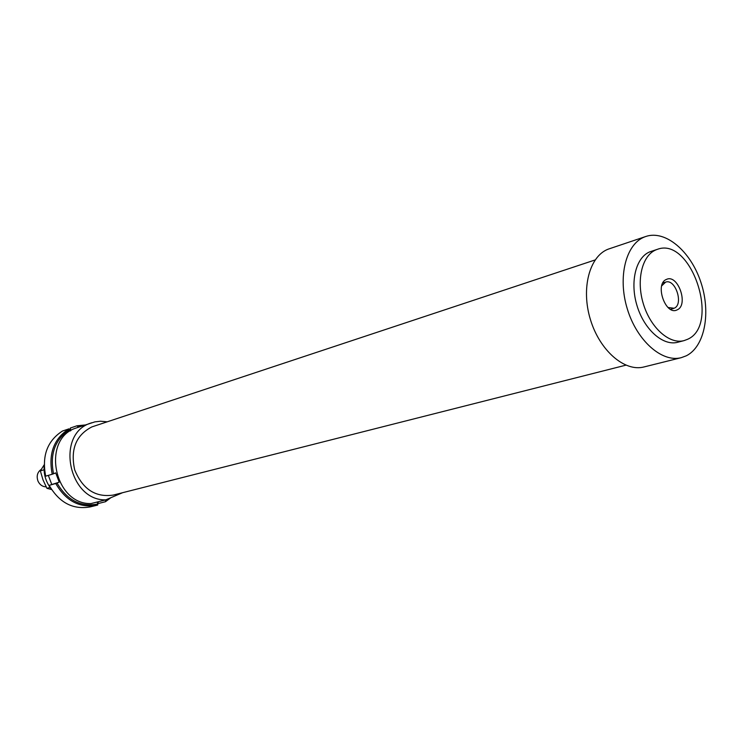 <?xml version="1.0" encoding="UTF-8"?>
<svg xmlns="http://www.w3.org/2000/svg" width="743" height="743" viewBox="0 0 743 743"><rect width="100%" height="100%" fill="white"/><g stroke="black" fill="none" stroke-linecap="round" stroke-linejoin="round"><path stroke-width="1.11" d="M46.15 486.86C42.5 486.721 39.788 484.817 38.004 481.158C36.277 476.105 37.354 472.176 41.236 469.381M91.658 422.767L90.497 423.176C55.353 434.163 68.505 500.912 105.775 499.863L90.962 503.578C54.016 504.664 41.116 438.964 75.962 428.061L94.881 421.875L100.416 421.225L107.15 421.81M625.875 365.175L113.131 495.098C95.429 497.587 82.612 489.173 74.69 469.864C70.232 449.45 75.972 435.129 91.9 426.9L595.134 259.948M686.309 355.795L681.257 357.671C661.976 362.816 636.853 340.675 627.296 308.865C617.507 277.139 625.838 244.103 644.525 236.952L645.853 236.469C665.44 229.791 690.516 251.115 700.723 281.792C711.19 312.366 704.921 346.535 686.309 355.795M681.257 357.671L643.967 366.958C624.677 372.094 599.759 350.612 590.434 319.611C580.877 288.674 589.394 256.335 608.108 249.193L645.853 236.469M687.479 339.337L684.043 340.619C669.564 344.613 650.719 328.016 643.447 304.166C635.999 280.38 642.026 255.388 656.041 249.834L657.379 249.332C691.213 236.283 720.849 325.258 687.479 339.337M684.043 340.619L677.662 342.272C663.183 346.266 644.357 329.762 637.122 306.014C629.702 282.321 635.757 257.422 649.772 251.868L657.379 249.332M668.031 307.5L674.152 308.252C683.922 304.463 675.471 278.458 665.644 282.108L661.707 285.86M666.434 279.433C677.913 273.6 688.984 305.178 677.124 309.868C665.663 316.109 654.323 283.872 666.434 279.433M50.97 488.597C45.75 481.733 43.493 474.015 44.199 465.424M105.775 499.863L122.595 492.702M108.599 498.664L105.645 500.68L105.497 501.72L98.708 503.41L97.612 501.906M105.497 501.72L110.846 497.708M70.808 430.643L70.353 428.033L76.956 425.795L77.783 426.556L82.417 425.869M84.971 425.005L76.956 425.795M78.071 427.327L77.783 426.556M52.233 474.238L45.694 476.161C41.719 455.877 47.301 440.831 62.458 431.042L69.034 428.822C53.821 438.667 48.221 453.806 52.233 474.238L53.524 473.774C49.67 453.917 55.112 439.187 69.851 429.584L70.353 430.931M97.101 502.036L97.844 504.005C80.783 507.302 67.176 500.318 57.025 483.043L59.208 482.161L55.716 472.892L53.524 473.774M105.645 500.68L105.367 499.965M69.851 429.584L69.034 428.822M57.025 483.043L55.734 483.517C65.923 501.005 79.668 508.249 96.98 505.231L97.704 505.045L97.844 504.005M96.98 505.231L90.219 506.902C72.981 509.912 59.301 502.732 49.168 485.365L55.734 483.517M49.168 485.365L59.208 482.161M51.694 484.278L48.332 475.39M44.19 464.812L40.354 470.904L42.973 479.811L46.939 488.327L51.546 489.526M40.354 470.904L44.06 469.78M46.939 488.327L50.097 487.445M665.069 282.284L662.84 282.962M670.539 309.339L673.372 308.54"/></g></svg>
